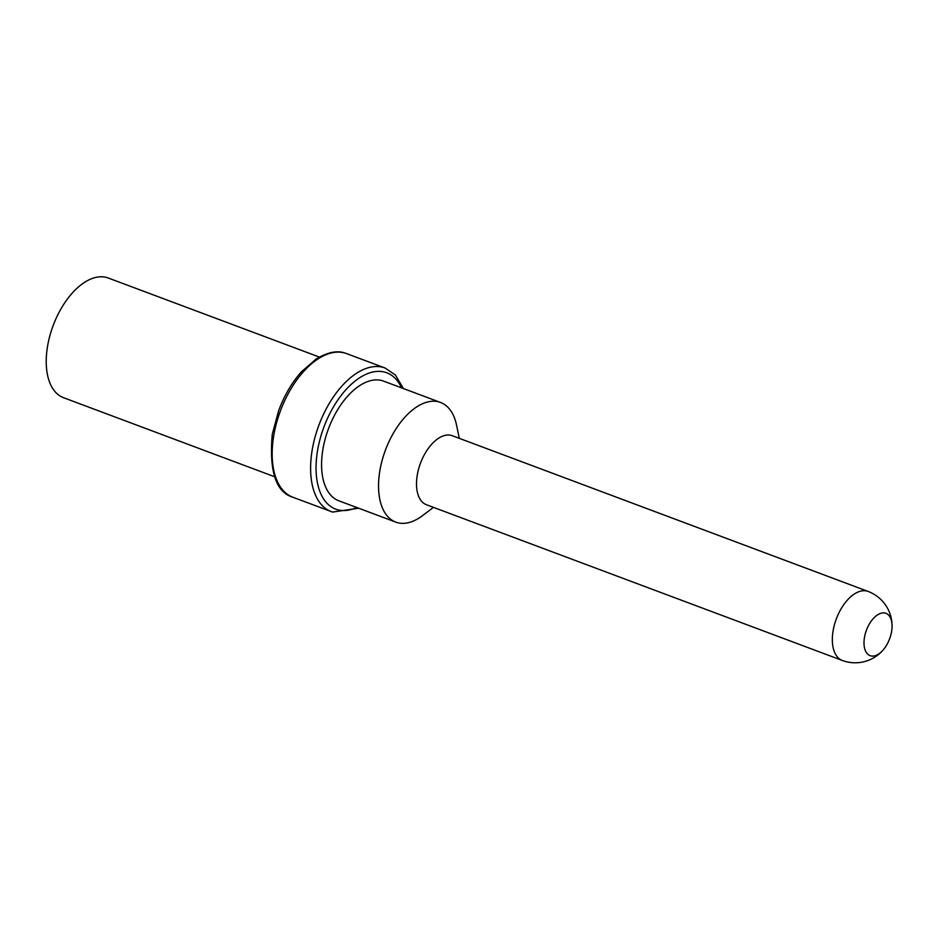 <?xml version="1.0" encoding="UTF-8"?>
<svg xmlns="http://www.w3.org/2000/svg" width="939" height="939" viewBox="0 0 939 939"><rect width="100%" height="100%" fill="white"/><g stroke="black" fill="none" stroke-linecap="round" stroke-linejoin="round"><path stroke-width="1.41" d="M274.528 476.719L63.476 397.678A63.887 34.943 -69.5 0 1 52.819 326.479A63.887 34.943 -69.5 0 1 107.304 277.686A63.887 34.943 110.5 0 1 108.278 278.026L319.342 357.055M338.826 500.792A63.887 34.943 -69.5 0 1 328.169 429.593A63.887 34.943 -69.5 0 1 382.654 380.8A63.887 34.943 110.5 0 1 383.628 381.14L440.579 402.467A63.887 34.943 110.5 0 0 439.605 402.127A63.887 34.943 -69.5 0 0 385.131 450.92A63.887 34.943 -69.5 0 0 395.777 522.119L338.826 500.792M433.466 507.365L422.597 515.581A63.887 34.943 110.5 0 1 396.751 522.46A63.887 34.943 -69.5 0 1 395.777 522.119M459.312 438.349L456.518 425.015A63.887 34.943 110.5 0 0 440.579 402.467M452.293 435.719A36.856 20.153 110.5 0 0 451.729 435.52A36.856 20.153 -69.5 0 0 420.308 463.666A36.856 20.153 -69.5 0 0 426.447 504.736L842.283 660.457A36.856 20.153 -69.5 0 1 836.133 619.4A36.856 20.153 -69.5 0 1 867.566 591.241A36.856 20.153 -69.5 0 1 868.129 591.441L452.293 435.719M885.606 613.202A22.606 12.371 110.5 0 0 866.216 630.785A22.606 12.371 110.5 0 0 870.441 655.786A22.606 12.371 110.5 0 0 883.47 649.588A22.606 12.371 110.5 0 0 892.05 626.7A22.606 12.371 110.5 0 0 885.606 613.202M345.482 353.217A76.681 41.938 110.5 0 0 280.092 411.787A76.681 41.938 110.5 0 0 292.874 497.247C275.913 492.177 269.047 471.202 272.275 434.299L278.637 410.66C284.4 395.319 291.994 382.373 301.407 371.821L316.243 358.909C327.77 352.137 337.465 350.224 345.341 353.17L346.655 353.627A76.681 41.938 110.5 0 0 345.482 353.217M403.418 388.546L395.389 374.99L385.084 368.018A76.681 41.938 110.5 0 0 383.898 367.607A76.681 41.938 110.5 0 0 318.521 426.189A76.681 41.938 110.5 0 0 331.303 511.638A76.681 41.938 110.5 0 0 332.476 512.037M401.516 387.83A72.808 39.825 110.5 0 0 385.647 372.396A72.808 39.825 110.5 0 0 323.192 429.029A72.808 39.825 110.5 0 0 336.808 509.525A72.808 39.825 110.5 0 0 356.714 507.483M842.846 660.657A36.856 20.153 -69.5 0 1 842.283 660.457A36.856 36.856 0 0 0 883.47 649.588M358.616 508.199L332.617 512.084L292.874 497.247M385.084 368.018L346.655 353.627M892.05 626.7A36.856 36.856 0 0 0 868.129 591.441"/></g></svg>
